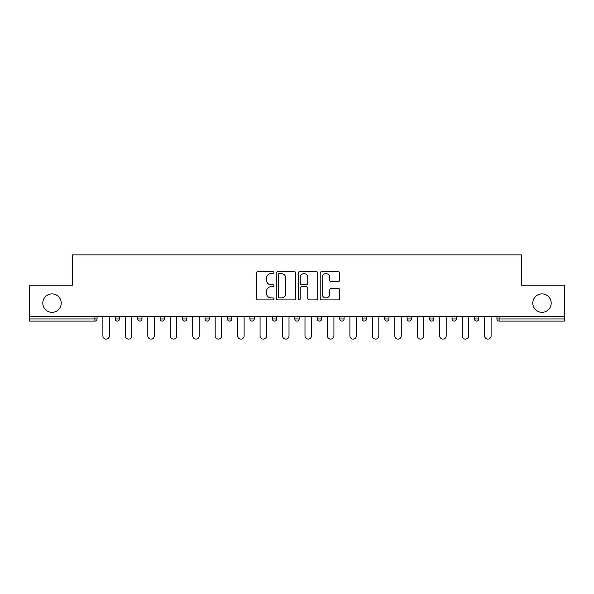 <?xml version="1.0" encoding="UTF-8"?>
<svg xmlns="http://www.w3.org/2000/svg" width="594" height="594" viewBox="0 0 594 594"><rect width="100%" height="100%" fill="white"/><g stroke="black" fill="none" stroke-linecap="round" stroke-linejoin="round"><path stroke-width="0.89" d="M61.227 303.118A9.214 9.214 0 0 1 52.012 312.333A9.214 9.214 0 0 1 42.798 303.118A9.214 9.214 0 0 1 52.012 293.904A9.214 9.214 0 0 1 61.227 303.118M551.202 303.118A9.214 9.214 0 0 1 541.988 312.333A9.214 9.214 0 0 1 532.773 303.118A9.214 9.214 0 0 1 541.988 293.904A9.214 9.214 0 0 1 551.202 303.118M273.968 272.631A0.988 0.988 0 0 0 272.98 271.644L257.967 271.644A1.411 1.411 0 0 0 256.556 273.054L256.556 298.485A1.411 1.411 0 0 0 257.967 299.903L272.98 299.903A0.988 0.988 0 0 0 273.968 298.916A0.988 0.988 0 0 0 272.98 297.921L271.035 297.921A4.522 4.522 0 0 1 266.52 293.399L266.52 291.283A4.522 4.522 0 0 1 271.035 286.761L272.98 286.761A0.988 0.988 0 0 0 273.968 285.773A0.988 0.988 0 0 0 272.98 284.786L271.035 284.786A4.522 4.522 0 0 1 266.52 280.264L266.52 278.141A4.522 4.522 0 0 1 271.035 273.619L272.98 273.619A0.988 0.988 0 0 0 273.968 272.631M338.29 281.608A1.411 1.411 0 0 0 339.701 280.19L339.701 273.054A1.411 1.411 0 0 0 338.29 271.644L321.621 271.644A1.411 1.411 0 0 0 320.203 273.054L320.203 298.485A1.411 1.411 0 0 0 321.621 299.903L338.29 299.903A1.411 1.411 0 0 0 339.701 298.485L339.701 289.872A1.411 1.411 0 0 0 338.29 288.454L331.155 288.454A1.411 1.411 0 0 0 329.744 289.872L329.744 294.141A3.779 3.779 0 0 1 325.965 297.921A3.779 3.779 0 0 1 322.186 294.141L322.186 277.398A3.779 3.779 0 0 1 325.965 273.619A3.779 3.779 0 0 1 329.744 277.398L329.744 280.19A1.411 1.411 0 0 0 331.155 281.608L338.29 281.608M29.7 316.647L29.7 285.127L72.594 285.127L72.594 254.9L521.406 254.9L521.406 285.127L564.3 285.127L564.3 316.647L29.7 316.647L29.7 318.948L94.906 318.948L94.906 316.647M295.76 273.054A1.411 1.411 0 0 0 294.349 271.644L277.68 271.644A1.411 1.411 0 0 0 276.269 273.054L276.269 298.485A1.411 1.411 0 0 0 277.68 299.903L294.349 299.903A1.411 1.411 0 0 0 295.76 298.485L295.76 273.054M299.651 271.644L316.32 271.644A1.411 1.411 0 0 1 317.731 273.054L317.731 298.485A1.411 1.411 0 0 1 316.32 299.903L309.184 299.903A1.411 1.411 0 0 1 307.774 298.485L307.774 288.172A1.411 1.411 0 0 0 306.363 286.761L301.626 286.761A1.411 1.411 0 0 0 300.215 288.172L300.215 298.916A0.988 0.988 0 0 1 299.228 299.903A0.988 0.988 0 0 1 298.24 298.916L298.24 273.054A1.411 1.411 0 0 1 299.651 271.644M94.906 321.109A2.161 2.161 0 0 0 97.067 318.948L94.906 318.948L94.906 321.109A2.161 2.161 0 0 0 97.067 318.948L97.067 316.647L97.067 318.948A2.161 2.161 0 0 1 94.906 321.109L29.7 321.109L29.7 318.948M564.3 316.647L564.3 321.109L499.094 321.109A2.161 2.161 0 0 1 496.933 318.948L496.933 316.647M115.199 316.647L115.199 318.948L115.199 316.647M117.36 321.109A2.161 2.161 0 0 1 115.199 318.948A2.161 2.161 0 0 0 117.36 321.109A2.161 2.161 0 0 0 119.52 318.948L119.52 316.647L119.52 318.948A2.161 2.161 0 0 1 117.36 321.109A2.161 2.161 0 0 1 115.199 318.948L119.52 318.948A2.161 2.161 0 0 1 117.36 321.109M137.66 316.647L137.66 318.948L137.66 316.647M141.973 316.647L141.973 318.948L141.973 316.647M160.113 318.948A2.161 2.161 0 0 0 162.273 321.109A2.161 2.161 0 0 0 164.427 318.948A2.161 2.161 0 0 1 162.273 321.109A2.161 2.161 0 0 0 164.427 318.948L164.427 316.647L164.427 318.948L160.113 318.948A2.161 2.161 0 0 0 162.273 321.109A2.161 2.161 0 0 1 160.113 318.948L160.113 316.647M186.887 316.647L186.887 318.948L182.566 318.948A2.161 2.161 0 0 0 184.727 321.109A2.161 2.161 0 0 1 182.566 318.948L182.566 316.647M205.019 316.647L205.019 318.948L205.019 316.647M209.34 316.647L209.34 318.948L209.34 316.647M227.48 316.647L227.48 318.948L227.48 316.647M231.794 316.647L231.794 318.948L231.794 316.647M249.933 316.647L249.933 318.948L249.933 316.647M254.247 316.647L254.247 318.948L254.247 316.647M272.386 316.647L272.386 318.948L272.386 316.647M276.707 316.647L276.707 318.948A2.161 2.161 0 0 1 274.547 321.109A2.161 2.161 0 0 1 272.386 318.948L276.707 318.948A2.161 2.161 0 0 1 274.547 321.109M294.839 316.647L294.839 318.948L294.839 316.647M299.161 316.647L299.161 318.948L299.161 316.647M317.293 316.647L317.293 318.948L317.293 316.647M321.614 316.647L321.614 318.948L321.614 316.647M339.753 316.647L339.753 318.948L339.753 316.647M344.067 316.647L344.067 318.948A2.161 2.161 0 0 1 341.906 321.109A2.161 2.161 0 0 1 339.753 318.948A2.161 2.161 0 0 0 341.906 321.109A2.161 2.161 0 0 0 344.067 318.948A2.161 2.161 0 0 1 341.906 321.109A2.161 2.161 0 0 1 339.753 318.948L344.067 318.948M364.367 321.109A2.161 2.161 0 0 0 366.52 318.948L366.52 316.647L366.52 318.948A2.161 2.161 0 0 1 364.367 321.109A2.161 2.161 0 0 1 362.206 318.948L362.206 316.647M384.66 316.647L384.66 318.948L384.66 316.647M388.981 316.647L388.981 318.948A2.161 2.161 0 0 1 386.82 321.109A2.161 2.161 0 0 1 384.66 318.948A2.161 2.161 0 0 0 386.82 321.109A2.161 2.161 0 0 1 384.66 318.948L388.981 318.948A2.161 2.161 0 0 1 386.82 321.109M411.434 316.647L411.434 318.948A2.161 2.161 0 0 1 409.273 321.109A2.161 2.161 0 0 1 407.113 318.948L407.113 316.647M433.887 316.647L433.887 318.948A2.161 2.161 0 0 1 431.727 321.109A2.161 2.161 0 0 1 429.573 318.948L429.573 316.647M456.341 316.647L456.341 318.948A2.161 2.161 0 0 1 454.187 321.109A2.161 2.161 0 0 1 452.027 318.948L452.027 316.647M478.801 316.647L478.801 318.948A2.161 2.161 0 0 1 476.64 321.109A2.161 2.161 0 0 1 474.48 318.948L474.48 316.647M139.813 321.109A2.161 2.161 0 0 1 137.66 318.948A2.161 2.161 0 0 0 139.813 321.109A2.161 2.161 0 0 0 141.973 318.948A2.161 2.161 0 0 1 139.813 321.109A2.161 2.161 0 0 1 137.66 318.948L141.973 318.948A2.161 2.161 0 0 1 139.813 321.109M186.887 318.948A2.161 2.161 0 0 1 184.727 321.109A2.161 2.161 0 0 0 186.887 318.948A2.161 2.161 0 0 1 184.727 321.109A2.161 2.161 0 0 1 182.566 318.948M207.18 321.109A2.161 2.161 0 0 1 205.019 318.948A2.161 2.161 0 0 0 207.18 321.109A2.161 2.161 0 0 0 209.34 318.948A2.161 2.161 0 0 1 207.18 321.109A2.161 2.161 0 0 1 205.019 318.948L209.34 318.948A2.161 2.161 0 0 1 207.18 321.109M229.633 321.109A2.161 2.161 0 0 1 227.48 318.948A2.161 2.161 0 0 0 229.633 321.109A2.161 2.161 0 0 0 231.794 318.948A2.161 2.161 0 0 1 229.633 321.109A2.161 2.161 0 0 1 227.48 318.948L231.794 318.948M252.094 321.109A2.161 2.161 0 0 1 249.933 318.948A2.161 2.161 0 0 0 252.094 321.109A2.161 2.161 0 0 0 254.247 318.948A2.161 2.161 0 0 1 252.094 321.109A2.161 2.161 0 0 1 249.933 318.948L254.247 318.948M297 321.109A2.161 2.161 0 0 1 294.839 318.948L299.161 318.948A2.161 2.161 0 0 1 297 321.109A2.161 2.161 0 0 0 299.161 318.948M319.453 321.109A2.161 2.161 0 0 1 317.293 318.948A2.161 2.161 0 0 0 319.453 321.109A2.161 2.161 0 0 0 321.614 318.948A2.161 2.161 0 0 1 319.453 321.109A2.161 2.161 0 0 1 317.293 318.948L321.614 318.948A2.161 2.161 0 0 1 319.453 321.109M279.232 273.619A0.988 0.988 0 0 0 278.244 274.614L278.244 296.933A0.988 0.988 0 0 0 279.232 297.921L281.281 297.921A4.522 4.522 0 0 0 285.803 293.399L285.803 278.141A4.522 4.522 0 0 0 281.281 273.619L279.232 273.619M307.774 277.472A3.779 3.779 0 0 0 303.994 273.693A3.779 3.779 0 0 0 300.215 277.472L300.215 283.368A1.411 1.411 0 0 0 301.626 284.786L306.363 284.786A1.411 1.411 0 0 0 307.774 283.368L307.774 277.472M102.896 335.862L102.896 316.647L102.896 335.862A3.237 3.237 0 0 0 106.133 339.1A3.237 3.237 0 0 0 109.37 335.862L109.37 316.647M125.349 335.862L125.349 316.647L125.349 335.862A3.237 3.237 0 0 0 128.586 339.1A3.237 3.237 0 0 0 131.823 335.862L131.823 316.647M147.802 335.862L147.802 316.647L147.802 335.862A3.237 3.237 0 0 0 151.039 339.1A3.237 3.237 0 0 0 154.284 335.862L154.284 316.647M170.263 335.862L170.263 316.647L170.263 335.862A3.237 3.237 0 0 0 173.5 339.1A3.237 3.237 0 0 0 176.737 335.862L176.737 316.647M192.716 335.862L192.716 316.647L192.716 335.862A3.237 3.237 0 0 0 195.953 339.1A3.237 3.237 0 0 0 199.19 335.862L199.19 316.647M215.169 335.862L215.169 316.647L215.169 335.862A3.237 3.237 0 0 0 218.406 339.1A3.237 3.237 0 0 0 221.644 335.862L221.644 316.647M237.622 335.862L237.622 316.647L237.622 335.862A3.237 3.237 0 0 0 240.86 339.1A3.237 3.237 0 0 0 244.104 335.862L244.104 316.647M260.075 335.862L260.075 316.647L260.075 335.862A3.237 3.237 0 0 0 263.32 339.1A3.237 3.237 0 0 0 266.558 335.862L266.558 316.647M282.536 335.862L282.536 316.647L282.536 335.862A3.237 3.237 0 0 0 285.773 339.1A3.237 3.237 0 0 0 289.011 335.862L289.011 316.647M304.989 335.862L304.989 316.647L304.989 335.862A3.237 3.237 0 0 0 308.227 339.1A3.237 3.237 0 0 0 311.464 335.862L311.464 316.647M327.442 335.862L327.442 316.647L327.442 335.862A3.237 3.237 0 0 0 330.68 339.1A3.237 3.237 0 0 0 333.925 335.862L333.925 316.647M349.896 335.862L349.896 316.647L349.896 335.862A3.237 3.237 0 0 0 353.14 339.1A3.237 3.237 0 0 0 356.378 335.862L356.378 316.647M372.356 335.862L372.356 316.647L372.356 335.862A3.237 3.237 0 0 0 375.594 339.1A3.237 3.237 0 0 0 378.831 335.862L378.831 316.647M394.81 335.862L394.81 316.647L394.81 335.862A3.237 3.237 0 0 0 398.047 339.1A3.237 3.237 0 0 0 401.284 335.862L401.284 316.647M417.263 335.862L417.263 316.647L417.263 335.862A3.237 3.237 0 0 0 420.5 339.1A3.237 3.237 0 0 0 423.737 335.862L423.737 316.647M439.716 335.862L439.716 316.647L439.716 335.862A3.237 3.237 0 0 0 442.961 339.1A3.237 3.237 0 0 0 446.198 335.862L446.198 316.647M462.177 335.862L462.177 316.647L462.177 335.862A3.237 3.237 0 0 0 465.414 339.1A3.237 3.237 0 0 0 468.651 335.862L468.651 316.647M484.63 335.862L484.63 316.647L484.63 335.862A3.237 3.237 0 0 0 487.867 339.1A3.237 3.237 0 0 0 491.104 335.862L491.104 316.647M499.094 316.647L499.094 318.948L564.3 318.948M496.933 318.948L499.094 318.948L499.094 321.109M366.52 318.948L362.206 318.948M409.273 321.109A2.161 2.161 0 0 0 411.434 318.948L407.113 318.948M431.727 321.109A2.161 2.161 0 0 0 433.887 318.948L429.573 318.948M454.187 321.109A2.161 2.161 0 0 0 456.341 318.948L452.027 318.948M476.64 321.109A2.161 2.161 0 0 0 478.801 318.948L474.48 318.948"/></g></svg>
